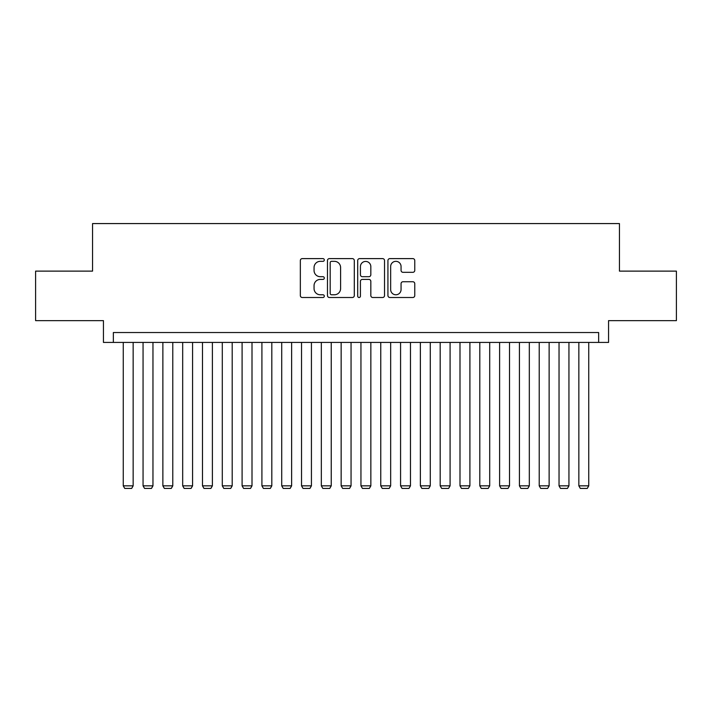 <?xml version="1.0" encoding="UTF-8"?>
<svg xmlns="http://www.w3.org/2000/svg" width="712" height="712" viewBox="0 0 712 712"><rect width="100%" height="100%" fill="white"/><g stroke="black" fill="none" stroke-linecap="round" stroke-linejoin="round"><path stroke-width="1.07" d="M324.307 259.969A1.362 1.362 0 0 0 322.945 258.607L302.288 258.607A1.94 1.94 0 0 0 300.339 260.556L300.339 295.551A1.94 1.94 0 0 0 302.288 297.5L322.945 297.5A1.362 1.362 0 0 0 324.307 296.139A1.362 1.362 0 0 0 322.945 294.777L320.275 294.777A6.221 6.221 0 0 1 314.054 288.556L314.054 285.637A6.221 6.221 0 0 1 320.275 279.416L322.945 279.416A1.362 1.362 0 0 0 324.307 278.054A1.362 1.362 0 0 0 322.945 276.692L320.275 276.692A6.221 6.221 0 0 1 314.054 270.471L314.054 267.552A6.221 6.221 0 0 1 320.275 261.331L322.945 261.331A1.362 1.362 0 0 0 324.307 259.969M412.827 272.322A1.94 1.94 0 0 0 414.767 270.373L414.767 260.556A1.94 1.94 0 0 0 412.827 258.607L389.882 258.607A1.94 1.94 0 0 0 387.933 260.556L387.933 295.551A1.94 1.94 0 0 0 389.882 297.5L412.827 297.5A1.94 1.94 0 0 0 414.767 295.551L414.767 283.696A1.94 1.94 0 0 0 412.827 281.747L403.001 281.747A1.94 1.94 0 0 0 401.061 283.696L401.061 289.57A5.198 5.198 0 0 1 395.854 294.777A5.198 5.198 0 0 1 390.657 289.57L390.657 266.537A5.198 5.198 0 0 1 395.854 261.331A5.198 5.198 0 0 1 401.061 266.537L401.061 270.373A1.94 1.94 0 0 0 403.001 272.322L412.827 272.322M598.65 342.428L608.555 342.428L608.555 320.64L676.4 320.64L676.4 271.121L619.449 271.121L619.449 223.577L92.551 223.577L92.551 271.121L35.6 271.121L35.6 320.64L103.445 320.64L103.445 342.428L598.65 342.428L598.65 332.531L113.35 332.531L113.35 342.428M354.3 260.556A1.94 1.94 0 0 0 352.351 258.607L329.416 258.607A1.94 1.94 0 0 0 327.467 260.556L327.467 295.551A1.94 1.94 0 0 0 329.416 297.5L352.351 297.5A1.94 1.94 0 0 0 354.3 295.551L354.3 260.556M359.649 258.607L382.584 258.607A1.94 1.94 0 0 1 384.533 260.556L384.533 295.551A1.94 1.94 0 0 1 382.584 297.5L372.768 297.5A1.94 1.94 0 0 1 370.827 295.551L370.827 281.356A1.94 1.94 0 0 0 368.878 279.416L362.363 279.416A1.94 1.94 0 0 0 360.423 281.356L360.423 296.139A1.362 1.362 0 0 1 359.062 297.5A1.362 1.362 0 0 1 357.7 296.139L357.7 260.556A1.94 1.94 0 0 1 359.649 258.607M331.552 261.331A1.362 1.362 0 0 0 330.19 262.692L330.19 293.415A1.362 1.362 0 0 0 331.552 294.777L334.373 294.777A6.221 6.221 0 0 0 340.594 288.556L340.594 267.552A6.221 6.221 0 0 0 334.373 261.331L331.552 261.331M370.827 266.635A5.198 5.198 0 0 0 365.621 261.429A5.198 5.198 0 0 0 360.423 266.635L360.423 274.752A1.94 1.94 0 0 0 362.363 276.692L368.878 276.692A1.94 1.94 0 0 0 370.827 274.752L370.827 266.635M133.153 342.428L133.153 485.842L123.256 485.842L123.256 342.428M133.153 485.842L131.667 488.423L124.734 488.423L123.256 485.842M152.964 342.428L152.964 485.842L143.059 485.842L143.059 342.428M152.964 485.842L151.478 488.423L144.545 488.423L143.059 485.842M172.776 342.428L172.776 485.842L162.87 485.842L162.87 342.428M172.776 485.842L171.289 488.423L164.356 488.423L162.87 485.842M192.578 342.428L192.578 485.842L182.681 485.842L182.681 342.428M192.578 485.842L191.092 488.423L184.159 488.423L182.681 485.842M212.39 342.428L212.39 485.842L202.484 485.842L202.484 342.428M212.39 485.842L210.903 488.423L203.97 488.423L202.484 485.842M232.201 342.428L232.201 485.842L222.295 485.842L222.295 342.428M232.201 485.842L230.715 488.423L223.782 488.423L222.295 485.842M252.003 342.428L252.003 485.842L242.098 485.842L242.098 342.428M252.003 485.842L250.517 488.423L243.584 488.423L242.098 485.842M271.815 342.428L271.815 485.842L261.909 485.842L261.909 342.428M271.815 485.842L270.329 488.423L263.395 488.423L261.909 485.842M291.626 342.428L291.626 485.842L281.721 485.842L281.721 342.428M291.626 485.842L290.14 488.423L283.207 488.423L281.721 485.842M311.429 342.428L311.429 485.842L301.523 485.842L301.523 342.428M311.429 485.842L309.942 488.423L303.009 488.423L301.523 485.842M331.24 342.428L331.24 485.842L321.334 485.842L321.334 342.428M331.24 485.842L329.754 488.423L322.821 488.423L321.334 485.842M351.052 342.428L351.052 485.842L341.146 485.842L341.146 342.428M351.052 485.842L349.565 488.423L342.632 488.423L341.146 485.842M370.854 342.428L370.854 485.842L360.948 485.842L360.948 342.428M370.854 485.842L369.368 488.423L362.435 488.423L360.948 485.842M390.666 342.428L390.666 485.842L380.76 485.842L380.76 342.428M390.666 485.842L389.179 488.423L382.246 488.423L380.76 485.842M410.477 342.428L410.477 485.842L400.571 485.842L400.571 342.428M410.477 485.842L408.991 488.423L402.058 488.423L400.571 485.842M430.279 342.428L430.279 485.842L420.374 485.842L420.374 342.428M430.279 485.842L428.793 488.423L421.86 488.423L420.374 485.842M450.091 342.428L450.091 485.842L440.185 485.842L440.185 342.428M450.091 485.842L448.605 488.423L441.671 488.423L440.185 485.842M469.902 342.428L469.902 485.842L459.997 485.842L459.997 342.428M469.902 485.842L468.416 488.423L461.483 488.423L459.997 485.842M489.705 342.428L489.705 485.842L479.799 485.842L479.799 342.428M489.705 485.842L488.218 488.423L481.285 488.423L479.799 485.842M509.516 342.428L509.516 485.842L499.61 485.842L499.61 342.428M509.516 485.842L508.03 488.423L501.097 488.423L499.61 485.842M529.319 342.428L529.319 485.842L519.422 485.842L519.422 342.428M529.319 485.842L527.841 488.423L520.908 488.423L519.422 485.842M549.13 342.428L549.13 485.842L539.224 485.842L539.224 342.428M549.13 485.842L547.644 488.423L540.711 488.423L539.224 485.842M568.941 342.428L568.941 485.842L559.036 485.842L559.036 342.428M568.941 485.842L567.455 488.423L560.522 488.423L559.036 485.842M588.744 342.428L588.744 485.842L578.847 485.842L578.847 342.428M588.744 485.842L587.267 488.423L580.333 488.423L578.847 485.842"/></g></svg>
